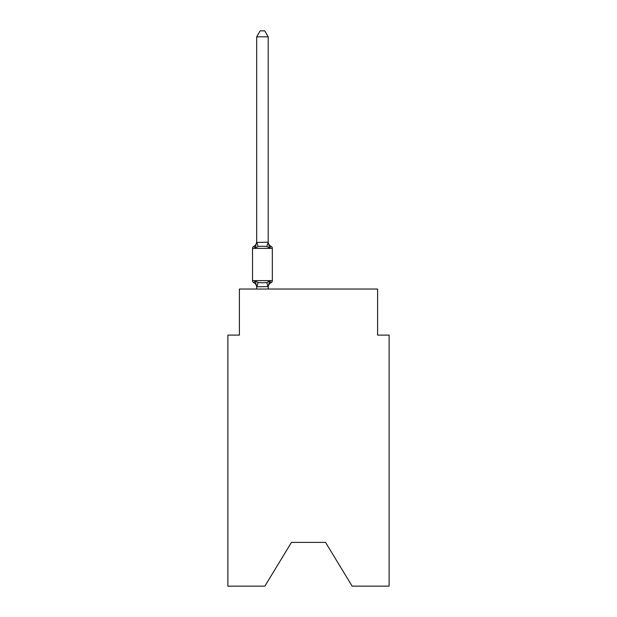 <?xml version="1.0" encoding="UTF-8"?>
<svg xmlns="http://www.w3.org/2000/svg" width="617" height="617" viewBox="0 0 617 617"><rect width="100%" height="100%" fill="white"/><g stroke="black" fill="none" stroke-linecap="round" stroke-linejoin="round"><path stroke-width="0.93" d="M325.545 542.389L352.145 586.15L389.111 586.15L389.111 335.1L377.596 335.1L377.596 289.041L239.404 289.041L239.404 335.1L227.889 335.1L227.889 586.15L264.855 586.15L291.455 542.389L325.545 542.389L291.455 542.389M268.194 36.835L256.68 36.835L260.135 30.85L264.739 30.85L268.194 36.835L268.194 242.442L269.637 247.934L271.048 246.314L269.637 247.934L266.76 246.453L262.433 246.222L258.114 246.453L255.237 247.934L253.826 246.314A2.306 2.306 0 0 0 252.53 248.389L272.336 248.389A2.306 2.306 0 0 0 271.048 246.314L269.637 247.934L271.048 246.314A2.306 2.306 0 0 1 272.336 248.389A2.306 2.306 0 0 0 271.048 246.314L269.637 247.934L271.048 246.314A2.306 2.306 0 0 1 272.336 248.389A2.306 2.306 0 0 0 271.048 246.314L269.637 247.934L271.048 246.314A2.306 2.306 0 0 1 272.336 248.389A2.306 2.306 0 0 0 271.048 246.314L269.637 247.934L271.048 246.314A2.306 2.306 0 0 1 272.336 248.389A2.306 2.306 0 0 0 271.048 246.314L269.637 247.934L271.048 246.314A2.306 2.306 0 0 1 272.336 248.389A2.306 2.306 0 0 0 271.048 246.314L269.637 247.934L271.048 246.314A2.306 2.306 0 0 1 272.336 248.389A2.306 2.306 0 0 0 271.048 246.314L269.637 247.934L271.048 246.314A2.306 2.306 0 0 1 272.336 248.389A2.306 2.306 0 0 0 271.048 246.314L269.637 247.934L271.048 246.314A2.306 2.306 0 0 1 272.336 248.389A2.306 2.306 0 0 0 271.048 246.314L269.637 247.934L271.048 246.314A2.306 2.306 0 0 1 272.336 248.389A2.306 2.306 0 0 0 271.048 246.314L269.637 247.934L271.048 246.314A2.306 2.306 0 0 1 272.336 248.389A2.306 2.306 0 0 0 271.048 246.314L269.637 247.934L271.048 246.314A2.306 2.306 0 0 1 272.336 248.389A2.306 2.306 0 0 0 271.048 246.314L269.637 247.934L271.048 246.314A2.306 2.306 0 0 1 272.336 248.389A2.306 2.306 0 0 0 271.048 246.314L269.637 247.934L271.048 246.314A2.306 2.306 0 0 1 272.336 248.389A2.306 2.306 0 0 0 271.048 246.314L269.637 247.934L271.048 246.314A2.306 2.306 0 0 1 272.336 248.389A2.306 2.306 0 0 0 271.048 246.314L269.637 247.934L271.048 246.314A2.306 2.306 0 0 1 272.336 248.389A2.306 2.306 0 0 0 271.048 246.314L269.637 247.934L271.048 246.314A2.306 2.306 0 0 1 272.336 248.389A2.306 2.306 0 0 0 271.048 246.314L269.637 247.934L271.048 246.314A2.306 2.306 0 0 1 272.336 248.389A2.306 2.306 0 0 0 271.048 246.314L269.637 247.934L271.048 246.314A2.306 2.306 0 0 1 272.336 248.389A2.306 2.306 0 0 0 271.048 246.314L269.637 247.934L271.048 246.314A2.306 2.306 0 0 1 272.336 248.389A2.306 2.306 0 0 0 271.048 246.314L269.637 247.934L271.048 246.314A2.306 2.306 0 0 1 272.336 248.389A2.306 2.306 0 0 0 271.048 246.314L269.637 247.934L271.048 246.314A2.306 2.306 0 0 1 272.336 248.389A2.306 2.306 0 0 0 271.048 246.314L269.637 247.934L271.048 246.314A2.306 2.306 0 0 1 272.336 248.389A2.306 2.306 0 0 0 271.048 246.314L269.637 247.934L271.048 246.314A2.306 2.306 0 0 1 272.336 248.389A2.306 2.306 0 0 0 271.048 246.314L269.637 247.934L271.048 246.314A2.306 2.306 0 0 1 272.336 248.389A2.306 2.306 0 0 0 271.048 246.314L269.637 247.934L271.048 246.314A2.306 2.306 0 0 1 272.336 248.389A2.306 2.306 0 0 0 271.048 246.314L269.637 247.934L271.048 246.314A2.306 2.306 0 0 1 272.336 248.389A2.306 2.306 0 0 0 271.048 246.314L269.637 247.934L271.048 246.314A2.306 2.306 0 0 1 272.336 248.389A2.306 2.306 0 0 0 271.048 246.314L269.637 247.934L271.048 246.314A2.306 2.306 0 0 1 272.336 248.389A2.306 2.306 0 0 0 271.048 246.314L269.637 247.934L271.048 246.314A2.306 2.306 0 0 1 272.336 248.389A2.306 2.306 0 0 0 271.048 246.314L269.637 247.934L271.048 246.314A2.306 2.306 0 0 1 272.336 248.389A2.306 2.306 0 0 0 271.048 246.314L269.637 247.934L271.048 246.314A2.306 2.306 0 0 1 272.336 248.389A2.306 2.306 0 0 0 271.048 246.314L269.637 247.934L271.048 246.314A2.306 2.306 0 0 1 272.336 248.389A2.306 2.306 0 0 0 271.048 246.314L269.637 247.934L271.048 246.314A2.306 2.306 0 0 1 272.336 248.389A2.306 2.306 0 0 0 271.048 246.314L269.637 247.934L271.048 246.314A2.306 2.306 0 0 1 272.336 248.389A2.306 2.306 0 0 0 271.048 246.314L269.637 247.934L271.048 246.314A2.306 2.306 0 0 1 272.336 248.389A2.306 2.306 0 0 0 271.048 246.314L269.637 247.934L271.048 246.314A2.306 2.306 0 0 1 272.336 248.389A2.306 2.306 0 0 0 271.048 246.314L269.637 247.934L271.048 246.314A2.306 2.306 0 0 1 272.336 248.389A2.306 2.306 0 0 0 271.048 246.314A2.306 2.306 0 0 1 272.336 248.389L272.336 280.635A2.306 2.306 0 0 1 271.048 282.702L269.637 281.082L271.048 282.702A5.067 5.067 0 0 0 268.194 287.26L268.194 286.581L256.68 286.789L255.237 281.082L253.826 282.702A2.306 2.306 0 0 1 252.53 280.635A2.306 2.306 0 0 0 253.826 282.702L255.237 281.082L253.826 282.702A2.306 2.306 0 0 1 252.53 280.635A2.306 2.306 0 0 0 253.826 282.702L255.237 281.082L253.826 282.702A2.306 2.306 0 0 1 252.53 280.635A2.306 2.306 0 0 0 253.826 282.702L255.237 281.082L253.826 282.702A2.306 2.306 0 0 1 252.53 280.635A2.306 2.306 0 0 0 253.826 282.702L255.237 281.082L253.826 282.702A2.306 2.306 0 0 1 252.53 280.635A2.306 2.306 0 0 0 253.826 282.702L255.237 281.082L253.826 282.702A2.306 2.306 0 0 1 252.53 280.635A2.306 2.306 0 0 0 253.826 282.702L255.237 281.082L253.826 282.702A2.306 2.306 0 0 1 252.53 280.635A2.306 2.306 0 0 0 253.826 282.702L255.237 281.082L253.826 282.702A2.306 2.306 0 0 1 252.53 280.635A2.306 2.306 0 0 0 253.826 282.702L255.237 281.082L253.826 282.702A2.306 2.306 0 0 1 252.53 280.635A2.306 2.306 0 0 0 253.826 282.702L255.237 281.082L253.826 282.702A2.306 2.306 0 0 1 252.53 280.635A2.306 2.306 0 0 0 253.826 282.702L255.237 281.082L253.826 282.702A2.306 2.306 0 0 1 252.53 280.635A2.306 2.306 0 0 0 253.826 282.702L255.237 281.082L253.826 282.702A2.306 2.306 0 0 1 252.53 280.635A2.306 2.306 0 0 0 253.826 282.702L255.237 281.082L253.826 282.702A2.306 2.306 0 0 1 252.53 280.635A2.306 2.306 0 0 0 253.826 282.702L255.237 281.082L253.826 282.702A2.306 2.306 0 0 1 252.53 280.635A2.306 2.306 0 0 0 253.826 282.702L255.237 281.082L253.826 282.702A2.306 2.306 0 0 1 252.53 280.635A2.306 2.306 0 0 0 253.826 282.702L255.237 281.082L253.826 282.702A2.306 2.306 0 0 1 252.53 280.635A2.306 2.306 0 0 0 253.826 282.702L255.237 281.082L253.826 282.702A2.306 2.306 0 0 1 252.53 280.635A2.306 2.306 0 0 0 253.826 282.702L255.237 281.082L253.826 282.702A2.306 2.306 0 0 1 252.53 280.635A2.306 2.306 0 0 0 253.826 282.702L255.237 281.082L253.826 282.702A2.306 2.306 0 0 1 252.53 280.635A2.306 2.306 0 0 0 253.826 282.702L255.237 281.082L253.826 282.702A2.306 2.306 0 0 1 252.53 280.635A2.306 2.306 0 0 0 253.826 282.702L255.237 281.082L253.826 282.702A2.306 2.306 0 0 1 252.53 280.635A2.306 2.306 0 0 0 253.826 282.702L255.237 281.082L253.826 282.702A2.306 2.306 0 0 1 252.53 280.635A2.306 2.306 0 0 0 253.826 282.702L255.237 281.082L253.826 282.702A2.306 2.306 0 0 1 252.53 280.635A2.306 2.306 0 0 0 253.826 282.702L255.237 281.082L253.826 282.702A2.306 2.306 0 0 1 252.53 280.635A2.306 2.306 0 0 0 253.826 282.702L255.237 281.082L253.826 282.702A2.306 2.306 0 0 1 252.53 280.635A2.306 2.306 0 0 0 253.826 282.702L255.237 281.082L253.826 282.702A2.306 2.306 0 0 1 252.53 280.635A2.306 2.306 0 0 0 253.826 282.702L255.237 281.082L253.826 282.702A2.306 2.306 0 0 1 252.53 280.635A2.306 2.306 0 0 0 253.826 282.702L255.237 281.082L253.826 282.702A2.306 2.306 0 0 1 252.53 280.635A2.306 2.306 0 0 0 253.826 282.702L255.237 281.082L253.826 282.702A2.306 2.306 0 0 1 252.53 280.635A2.306 2.306 0 0 0 253.826 282.702L255.237 281.082L253.826 282.702A2.306 2.306 0 0 1 252.53 280.635A2.306 2.306 0 0 0 253.826 282.702L255.237 281.082L253.826 282.702A2.306 2.306 0 0 1 252.53 280.635A2.306 2.306 0 0 0 253.826 282.702L255.237 281.082L253.826 282.702A2.306 2.306 0 0 1 252.53 280.635A2.306 2.306 0 0 0 253.826 282.702L255.237 281.082L253.826 282.702A2.306 2.306 0 0 1 252.53 280.635A2.306 2.306 0 0 0 253.826 282.702L255.237 281.082L253.826 282.702A2.306 2.306 0 0 1 252.53 280.635A2.306 2.306 0 0 0 253.826 282.702L255.237 281.082L253.826 282.702A2.306 2.306 0 0 1 252.53 280.635A2.306 2.306 0 0 0 253.826 282.702L255.237 281.082L253.826 282.702A2.306 2.306 0 0 1 252.53 280.635A2.306 2.306 0 0 0 253.826 282.702L255.237 281.082L253.826 282.702A2.306 2.306 0 0 1 252.53 280.635A2.306 2.306 0 0 0 253.826 282.702L255.237 281.082L253.826 282.702A2.306 2.306 0 0 1 252.53 280.635A2.306 2.306 0 0 0 253.826 282.702L255.237 281.082L258.114 282.563L262.433 282.794L266.76 282.563L269.637 281.082L271.048 282.702L270.385 282.385M268.194 242.442L266.76 246.453M256.68 287.26L256.68 287.26A5.067 5.067 0 0 0 253.826 282.702M268.194 286.581L269.637 281.082M256.68 241.756L255.237 247.934L253.826 246.314A5.067 5.067 0 0 0 256.68 241.756L256.68 242.442L268.102 242.203M252.53 248.389L252.53 280.635L272.336 280.635M256.68 36.835L256.68 242.234M268.194 289.041L268.194 286.789M256.68 289.041L256.68 286.789M268.194 241.756A5.067 5.067 0 0 0 271.048 246.314M258.114 282.563L256.772 286.812M266.76 282.563L268.102 286.812M256.772 242.203L258.114 246.453"/></g></svg>
